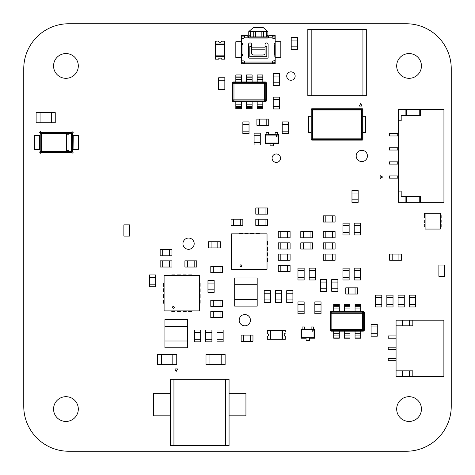 <?xml version="1.0" encoding="UTF-8"?>
<svg xmlns="http://www.w3.org/2000/svg" width="475" height="475" viewBox="0 0 475 475"><rect width="100%" height="100%" fill="white"/><g stroke="black" fill="none" stroke-linecap="round" stroke-linejoin="round"><path stroke-width="0.71" d="M23.75 406.25L23.75 68.75A45.018 45.018 0 0 1 68.75 23.75L406.25 23.75A45.018 45.018 0 0 1 451.25 68.75L451.25 406.25A45.018 45.018 0 0 1 406.25 451.25L68.75 451.25A45.018 45.018 0 0 1 23.75 406.25M78.31 409.064A12.374 12.374 0 0 0 59.749 398.347A12.374 12.374 0 0 0 59.749 419.781A12.374 12.374 0 0 0 78.31 409.064M78.31 65.936A12.374 12.374 0 0 0 59.749 55.219A12.374 12.374 0 0 0 59.749 76.653A12.374 12.374 0 0 0 78.31 65.936M421.438 409.064A12.374 12.374 0 0 0 402.877 398.347A12.374 12.374 0 0 0 402.877 419.781A12.374 12.374 0 0 0 421.438 409.064M421.438 65.936A12.374 12.374 0 0 0 402.877 55.219A12.374 12.374 0 0 0 402.877 76.653A12.374 12.374 0 0 0 421.438 65.936M229.063 379.252L229.063 445.621L170.561 445.621L170.561 379.252L229.063 379.252M183.267 445.621L185.749 445.621M213.875 445.621L216.362 445.621M174.782 368.903L176.189 371.432L177.597 368.903L174.782 368.903M232.162 100.629L233.278 101.656L265.4 101.656M232.162 83L233.207 81.973M265.418 81.973L266.463 83.018M235.814 81.967L265.341 81.967L233.278 81.973L232.619 82.187L232.156 83.095C232.198 82.585 232.572 82.205 233.278 81.967L235.814 81.967L235.814 74.937L241.437 74.937L241.437 77.188L235.814 77.188L241.437 77.188L241.437 79.438L235.814 79.438M266.463 100.605L265.846 101.537L262.812 101.656L262.812 106.436L257.189 106.436L262.812 106.436L262.812 107.564L257.189 107.564L257.189 101.656L252.124 101.656L252.124 106.436L246.501 106.436L252.124 106.436L252.124 107.564L246.501 107.564L246.501 101.656L241.437 101.656L241.437 106.436L235.814 106.436L241.437 106.436L241.437 107.564L235.814 107.564L235.814 101.656L232.78 101.537L232.156 100.534L232.162 83.095L232.851 83.778A1.122 1.11 -45 0 1 233.967 82.662L233.278 81.973C232.768 82.009 232.394 82.389 232.156 83.095L232.156 100.534C232.198 101.044 232.572 101.418 233.278 101.656L233.207 101.656M266.469 83.095L266.469 100.534L265.774 99.845A1.122 1.11 135 0 1 264.658 100.961L233.967 100.961L233.967 99.845L265.774 99.845L265.774 83.778L266.463 83.095L265.846 82.086L265.341 81.967L264.658 82.662A1.122 1.11 45 0 1 265.774 83.778L264.658 83.778L264.658 82.662L233.967 82.662L233.967 83.778L264.658 83.778L264.658 100.961L265.341 101.65L266.463 100.534C266.428 101.044 266.053 101.418 265.341 101.656C265.858 101.614 266.232 101.24 266.469 100.534L266.463 83.095C266.232 82.389 265.858 82.009 265.341 81.967C265.858 82.009 266.232 82.389 266.469 83.095M233.278 101.656C232.768 101.614 232.394 101.24 232.156 100.534L232.851 99.845A1.122 1.11 45 0 0 233.967 100.961L233.278 101.65L265.341 101.65M241.437 81.967L241.437 79.438M252.124 81.967L252.124 74.937L246.501 74.937L246.501 76.065L252.124 76.065M246.501 81.967L246.501 76.065M252.124 77.188L246.501 77.188L252.124 77.188M262.812 81.967L262.812 74.937L257.189 74.937L257.189 76.065L262.812 76.065M257.189 81.967L257.189 76.065M262.812 77.188L257.189 77.188L262.812 77.188M235.814 107.564L235.814 108.686L241.437 108.686L241.437 107.564M246.501 107.564L246.501 108.686L252.124 108.686L252.124 107.564M257.189 107.564L257.189 108.686L262.812 108.686L262.812 107.564M364.343 330.101L364.343 312.592L363.298 311.469M331.081 331.152L330.03 330.03L330.03 312.592L330.25 311.927L331.099 311.469M330.036 330.107L330.03 330.03C330.267 330.737 330.647 331.117 331.158 331.158L331.841 330.463L362.532 330.463L362.532 329.347L363.654 329.347L363.654 313.28L364.337 312.592L364.337 330.03L363.654 329.347A1.122 1.11 135 0 1 362.532 330.463L363.221 331.152L331.158 331.152C330.647 331.117 330.267 330.737 330.03 330.03L330.25 330.695L331.158 331.158L363.221 331.158C363.731 331.117 364.105 330.737 364.343 330.03C364.301 330.541 363.927 330.915 363.221 331.158L364.129 330.695L364.337 330.03L363.298 331.152M364.343 312.497L364.343 312.592C364.301 312.081 363.927 311.707 363.221 311.469L331.158 311.469L330.03 312.592L330.725 313.28A1.122 1.11 -45 0 1 331.841 312.158L362.532 312.158L362.532 313.28L330.725 313.28L330.725 329.347L330.036 330.03L330.03 312.592C330.072 312.081 330.452 311.707 331.158 311.469L331.841 312.158L331.841 330.463A1.122 1.11 -135 0 1 330.725 329.347L362.532 329.347L362.532 313.28L363.654 313.28A1.122 1.11 -135 0 0 362.532 312.158L363.221 311.475L363.719 311.588L364.343 312.592L364.343 330.03M330.036 312.514L330.036 330.03M364.343 312.592C364.105 311.885 363.731 311.511 363.221 311.469L331.158 311.475C330.647 311.511 330.267 311.885 330.03 312.592M355.062 331.158L355.062 338.188L360.685 338.188L360.685 337.06L355.062 337.06M360.685 331.158L360.685 337.06M355.062 335.938L360.685 335.938M344.375 331.158L344.375 338.188L349.998 338.188L349.998 337.06L344.375 337.06M349.998 331.158L349.998 337.06M344.375 335.938L349.998 335.938M333.688 331.158L333.688 338.188L339.31 338.188L339.31 337.06L333.688 337.06M339.31 331.158L339.31 337.06M333.688 335.938L339.31 335.938M360.685 311.469L360.685 304.439L355.062 304.439L355.062 305.562L360.685 305.562M355.062 311.469L355.062 305.562M360.685 306.69L355.062 306.69M349.998 311.469L349.998 304.439L344.375 304.439L344.375 305.562L349.998 305.562M344.375 311.469L344.375 305.562M349.998 306.69L344.375 306.69M339.31 311.469L339.31 304.439L333.688 304.439L333.688 305.562L339.31 305.562M333.688 311.469L333.688 305.562M339.31 306.69L333.688 306.69M240.873 266.623A0.885 0.885 0 0 0 241.638 265.293A0.885 0.885 0 0 0 240.107 265.293A0.885 0.885 0 0 0 240.873 266.623M267.027 233.842L267.027 269.283L231.592 269.283L231.592 233.842L267.027 233.842L231.592 233.842L231.592 269.283L267.027 269.283L267.027 233.842M239.299 233.273L239.299 233.842L239.299 233.273L242.446 233.273L242.446 233.842L242.446 233.273L239.299 233.273M244.922 233.273L244.922 233.842L244.922 233.273L248.075 233.273L248.075 233.842L248.075 233.273L244.922 233.273M250.551 233.273L250.551 233.842L250.551 233.273L253.697 233.273L253.697 233.842L253.697 233.273L250.551 233.273M256.173 233.273L256.173 233.842L256.173 233.273L259.32 233.273L259.32 233.842L259.32 233.273L256.173 233.273M259.32 269.853L259.32 269.283L259.32 269.853L256.173 269.853L256.173 269.283L256.173 269.853L259.32 269.853M253.697 269.853L253.697 269.283L253.697 269.853L250.551 269.853L250.551 269.283L250.551 269.853L253.697 269.853M248.075 269.853L248.075 269.283L248.075 269.853L244.922 269.853L244.922 269.283L244.922 269.853L248.075 269.853M242.446 269.853L242.446 269.283L242.446 269.853L239.299 269.853L239.299 269.283L239.299 269.853L242.446 269.853M267.603 241.549L267.027 241.549L267.603 241.549L267.603 244.702L267.027 244.702L267.603 244.702L267.603 241.549M267.603 247.178L267.027 247.178L267.603 247.178L267.603 250.325L267.027 250.325L267.603 250.325L267.603 247.178M267.603 252.801L267.027 252.801L267.603 252.801L267.603 255.948L267.027 255.948L267.603 255.948L267.603 252.801M267.603 258.424L267.027 258.424L267.603 258.424L267.603 261.577L267.027 261.577L267.603 261.577L267.603 258.424M231.016 261.577L231.592 261.577L231.016 261.577L231.016 258.424L231.592 258.424L231.016 258.424L231.016 261.577M231.016 255.948L231.592 255.948L231.016 255.948L231.016 252.801L231.592 252.801L231.016 252.801L231.016 255.948M231.016 250.325L231.592 250.325L231.016 250.325L231.016 247.178L231.592 247.178L231.016 247.178L231.016 250.325M231.016 244.702L231.592 244.702L231.016 244.702L231.016 241.549L231.592 241.549L231.016 241.549L231.016 244.702M173.375 308.251A0.885 0.885 0 0 0 174.141 306.921A0.885 0.885 0 0 0 172.603 306.921A0.885 0.885 0 0 0 173.375 308.251M199.53 275.47L199.53 310.905L164.095 310.905L164.095 275.47L199.53 275.47L164.095 275.47L164.095 310.905L199.53 310.905L199.53 275.47M171.796 274.894L171.796 275.47L171.796 274.894L174.948 274.894L174.948 275.47L174.948 274.894L171.796 274.894M177.424 274.894L177.424 275.47L177.424 274.894L180.571 274.894L180.571 275.47L180.571 274.894L177.424 274.894M183.047 274.894L183.047 275.47L183.047 274.894L186.2 274.894L186.2 275.47L186.2 274.894L183.047 274.894M188.676 274.894L188.676 275.47L188.676 274.894L191.823 274.894L191.823 275.47L191.823 274.894L188.676 274.894M191.823 311.481L191.823 310.905L191.823 311.481L188.676 311.481L188.676 310.905L188.676 311.481L191.823 311.481M186.2 311.481L186.2 310.905L186.2 311.481L183.047 311.481L183.047 310.905L183.047 311.481L186.2 311.481M180.571 311.481L180.571 310.905L180.571 311.481L177.424 311.481L177.424 310.905L177.424 311.481L180.571 311.481M174.948 311.481L174.948 310.905L174.948 311.481L171.796 311.481L171.796 310.905L171.796 311.481L174.948 311.481M200.106 283.177L199.53 283.177L200.106 283.177L200.106 286.324L199.53 286.324L200.106 286.324L200.106 283.177M200.106 288.8L199.53 288.8L200.106 288.8L200.106 291.953L199.53 291.953L200.106 291.953L200.106 288.8M200.106 294.423L199.53 294.423L200.106 294.423L200.106 297.576L199.53 297.576L200.106 297.576L200.106 294.423M200.106 300.052L199.53 300.052L200.106 300.052L200.106 303.198L199.53 303.198L200.106 303.198L200.106 300.052M163.519 303.198L164.095 303.198L163.519 303.198L163.519 300.052L164.095 300.052L163.519 300.052L163.519 303.198M163.519 297.576L164.095 297.576L163.519 297.576L163.519 294.423L164.095 294.423L163.519 294.423L163.519 297.576M163.519 291.953L164.095 291.953L163.519 291.953L163.519 288.8L164.095 288.8L163.519 288.8L163.519 291.953M163.519 286.324L164.095 286.324L163.519 286.324L163.519 283.177L164.095 283.177L163.519 283.177L163.519 286.324M290.938 71.844A4.222 4.222 0 0 0 287.286 78.173A4.222 4.222 0 0 0 294.589 78.173A4.222 4.222 0 0 0 290.938 71.844M272.092 158.187A4.222 4.222 0 0 0 278.421 161.838A4.222 4.222 0 0 0 278.421 154.535A4.222 4.222 0 0 0 272.092 158.187M239.186 320.186A5.623 5.623 0 0 0 247.623 325.06A5.623 5.623 0 0 0 247.623 315.317A5.623 5.623 0 0 0 239.186 320.186M229.063 393.312L245.937 393.312L245.937 415.815L229.063 415.815M170.561 415.815L153.686 415.815L153.686 393.312L170.561 393.312M188.563 238.064A5.623 5.623 0 0 0 183.688 246.501A5.623 5.623 0 0 0 193.432 246.501A5.623 5.623 0 0 0 188.563 238.064M361.813 150.314A5.623 5.623 0 0 0 356.939 158.751A5.623 5.623 0 0 0 366.682 158.751A5.623 5.623 0 0 0 361.813 150.314M123.874 224.841L123.874 236.093L129.503 236.093L129.503 224.841L123.874 224.841M438.876 265.062L438.876 276.313L444.499 276.313L444.499 265.062L438.876 265.062M247.837 36.676L247.837 37.193L268.791 37.193L268.791 36.676A1.383 1.383 -0 0 1 267.407 38.059L249.221 38.059A1.383 1.383 180 0 1 247.837 36.676L247.837 35.56L244.5 35.56L244.5 37.193L243.812 36.913M265.062 44.454L265.062 53.36A2.339 1.651 -0 0 1 262.723 55.017L253.899 55.017A2.339 1.651 -0 0 1 251.56 53.36L251.56 44.454A1.526 1.526 180 0 0 250.034 42.922A1.526 1.526 180 0 0 248.508 44.454L248.508 57.469A0.707 0.707 180 0 0 249.215 58.176L267.413 58.176A0.707 0.707 180 0 0 268.12 57.469L268.12 44.454A1.526 1.526 180 0 0 266.594 42.922A1.526 1.526 180 0 0 265.062 44.454M241.437 59.696L241.437 62.409L244.5 62.059A1.193 1.193 180 0 0 243.313 60.877L242.624 60.877A1.188 1.188 -0 0 1 241.437 59.696L241.437 56.329A1.17 1.17 180 0 0 242.013 54.144L242.013 45.101A1.17 1.17 180 0 0 241.437 42.922L241.437 39.556A1.188 1.188 -0 0 1 242.624 38.374L243.313 38.374A1.193 1.193 180 0 0 244.5 37.193L247.837 37.193M268.791 36.676L268.791 35.56L275.185 35.56L275.185 62.409L272.377 62.059L244.5 62.059L244.5 63.686L272.122 63.686L272.122 62.059A1.193 1.193 -0 0 1 273.315 60.877L274.004 60.877A1.188 1.188 180 0 0 275.185 59.696L275.185 56.329A1.17 1.17 -0 0 1 274.609 54.144L274.609 45.101A1.17 1.17 -0 0 1 275.185 42.922L275.185 39.556A1.188 1.188 180 0 0 274.004 38.374L273.315 38.374A1.193 1.193 -0 0 1 272.122 37.193L268.791 37.193M242.024 63.686L244.5 63.686M244.251 62.338L244.251 63.401L243.123 63.686L241.437 63.686L241.437 62.409M272.377 62.338L272.377 63.401L273.499 63.686L275.185 63.686L275.185 62.409M274.598 63.686L272.122 63.686M241.722 60.462L241.722 62.338L242.024 62.338M274.906 60.462L274.906 62.338L274.598 62.338M244.5 35.56L242.113 35.56M272.122 35.56L272.122 37.193L272.377 35.845L274.514 35.56M274.906 38.79L274.906 36.913L272.81 36.913M251.56 46.413L249.826 46.413L249.826 56.751L266.796 56.751L266.796 46.413L265.062 46.413M274.906 56.293L274.906 42.958M241.722 38.79L241.722 36.913L244.251 36.913L244.251 35.845L241.437 35.56L241.437 39.556M241.722 56.293L241.722 42.958M241.437 42.922L241.437 56.329M247.855 36.913L268.773 36.913M267.366 35.56L268.488 36.688L267.366 36.913M249.262 35.56L248.134 36.688L249.262 36.913M249.826 56.751L266.796 56.751M253.246 31.617L253.246 36.913L250.266 36.913L250.266 31.617M263.382 31.617L263.382 36.913L267.876 36.913L267.876 31.617L248.752 31.617L248.752 36.913L250.266 36.913M266.362 31.617L266.362 36.913M253.246 36.913L263.382 36.913M267.876 31.617L263.376 27.687L253.252 27.687L248.752 31.617M255.449 31.617L255.449 36.913M261.179 31.617L261.179 36.913M241.437 41.752L235.814 41.752L235.814 57.499L241.437 57.499M275.185 57.499L280.814 57.499L280.814 41.752L275.185 41.752M291.217 46.811L297.403 46.811L297.403 49.341L291.217 49.341L291.217 40.06L297.403 40.06L297.403 46.811L291.217 46.811M291.217 37.531L297.403 37.531L297.403 40.06L291.217 40.06L291.217 37.531M242.844 131.189L249.031 131.189L249.031 133.718L242.844 133.718L242.844 124.438L249.031 124.438L249.031 131.189L242.844 131.189M242.844 121.903L249.031 121.903L249.031 124.438L242.844 124.438L242.844 121.903M273.22 82.81L279.407 82.81L279.407 85.346L273.22 85.346L273.22 76.059L279.407 76.059L279.407 82.81L273.22 82.81M273.22 73.53L279.407 73.53L279.407 76.059L273.22 76.059L273.22 73.53M273.22 106.436L279.407 106.436L279.407 108.965L273.22 108.965L273.22 99.685L279.407 99.685L279.407 106.436L273.22 106.436M273.22 97.155L279.407 97.155L279.407 99.685L273.22 99.685L273.22 97.155M282.221 121.909L288.408 121.909L288.408 124.438L282.221 124.438L282.221 121.909M282.221 124.438L288.408 124.438L288.408 131.189L282.221 131.189L282.221 124.438M282.221 131.189L288.408 131.189L288.408 133.718L282.221 133.718L282.221 131.189M254.095 133.154L260.282 133.154L260.282 135.69L254.095 135.69L254.095 133.154M254.095 135.69L260.282 135.69L260.282 142.441L254.095 142.441L254.095 135.69M254.095 142.441L260.282 142.441L260.282 144.97L254.095 144.97L254.095 142.441M348.312 287.844L348.312 294.031L345.782 294.031L345.782 287.844L355.062 287.844L355.062 294.031L348.312 294.031L348.312 287.844M357.592 287.844L357.592 294.031L355.062 294.031L355.062 287.844L357.592 287.844M297.967 301.904L304.154 301.91L304.154 304.439L297.967 304.439L297.967 301.904M297.967 304.439L304.154 304.439L304.154 311.19L297.967 311.19L297.967 304.439M297.967 311.19L304.154 311.19L304.154 313.72L297.967 313.72L297.967 311.19M371.094 324.407L377.281 324.407L377.281 326.937L371.094 326.937L371.094 324.407M371.094 326.937L377.281 326.937L377.281 333.688L371.094 333.688L371.094 326.937M371.094 333.688L377.281 333.688L377.281 336.217L371.094 336.217L371.094 333.688M243.687 335.095L243.687 341.282L241.158 341.282L241.158 335.095L250.438 335.095L250.438 341.282L243.687 341.282L243.687 335.095M252.967 335.095L252.967 341.282L250.438 341.282L250.438 335.095L252.967 335.095M290.094 265.347L290.094 271.534L287.559 271.534L287.559 265.347L290.094 265.347M287.559 265.347L287.559 271.534L280.814 271.534L280.814 265.347L287.559 265.347M280.814 265.347L280.814 271.534L278.279 271.534L278.279 265.347L280.814 265.347M290.094 242.844L290.094 249.031L287.559 249.031L287.559 242.844L290.094 242.844M287.559 242.844L287.559 249.031L280.814 249.031L280.814 242.844L287.559 242.844M280.814 242.844L280.814 249.031L278.279 249.031L278.279 242.844L280.814 242.844M211.066 241.716L211.066 247.902L208.531 247.902L208.531 241.716L217.811 241.716L217.811 247.902L211.066 247.902L211.066 241.716M220.347 241.716L220.347 247.902L217.811 247.902L217.811 241.716L220.347 241.716M290.094 254.095L290.094 260.282L287.559 260.282L287.559 254.095L290.094 254.095M287.559 254.095L287.559 260.282L280.814 260.282L280.814 254.095L287.559 254.095M280.814 254.095L280.814 260.282L278.279 260.282L278.279 254.095L280.814 254.095M222.597 311.469L222.597 317.656L220.062 317.656L220.062 311.469L222.597 311.469M220.062 311.469L220.062 317.656L213.311 317.656L213.311 311.469L220.062 311.469M213.311 311.469L213.311 317.656L210.781 317.656L210.781 311.469L213.311 311.469M213.311 300.218L213.311 306.405L210.781 306.405L210.781 300.218L220.062 300.218L220.062 306.405L213.311 306.405L213.311 300.218M222.591 300.218L222.591 306.405L220.062 306.405L220.062 300.218L222.591 300.218M149.471 284.187L155.658 284.187L155.658 286.722L149.471 286.722L149.471 277.436L155.658 277.436L155.658 284.187L149.471 284.187M149.471 274.906L155.658 274.906L155.658 277.436L149.471 277.436L149.471 274.906M277.495 134.728L277.495 132.311L275.132 132.311L275.132 134.728L277.495 134.728M273.558 145.813L273.558 143.397L270.067 143.397L270.067 145.813L273.558 145.813M268.494 134.728L268.494 132.311L266.131 132.311L266.131 134.728L268.494 134.728M276.64 136.58A0.534 0.534 -0 0 0 277.174 136.046A0.534 0.534 -0 0 0 276.64 135.512A0.534 0.534 -0 0 0 276.106 136.046A0.534 0.534 -0 0 0 276.64 136.58A0.534 0.534 -0 0 0 277.174 136.046A0.534 0.534 -0 0 0 276.64 135.512A0.534 0.534 -0 0 0 276.106 136.046A0.534 0.534 -0 0 0 276.64 136.58M278.023 143.023L278.023 135.102L265.602 135.102L265.602 143.023L278.023 143.023L278.564 143.563L278.564 134.562L277.495 134.562M278.023 135.102L278.564 134.562M275.132 134.562L268.494 134.562M266.131 134.562L265.062 134.562L265.062 143.563L270.067 143.563M265.602 135.102L265.062 134.562M265.602 143.023L265.062 143.563M273.558 143.563L278.564 143.563M313.494 329.353L313.494 326.937L311.131 326.937L311.131 329.353L313.494 329.353M309.558 340.438L309.558 338.022L306.066 338.022L306.066 340.438L309.558 340.438M304.493 329.353L304.493 326.937L302.13 326.937L302.13 329.353L304.493 329.353M312.639 331.206A0.534 0.534 -0 0 0 313.173 330.671A0.534 0.534 -0 0 0 312.639 330.137A0.534 0.534 -0 0 0 312.105 330.671A0.534 0.534 -0 0 0 312.639 331.206A0.534 0.534 -0 0 0 313.173 330.671A0.534 0.534 -0 0 0 312.639 330.137A0.534 0.534 -0 0 0 312.105 330.671A0.534 0.534 -0 0 0 312.639 331.206M314.022 337.648L314.022 329.727L301.601 329.727L301.601 337.648L314.022 337.648L314.563 338.188L314.563 329.187L313.494 329.187M314.022 329.727L314.563 329.187M311.131 329.187L304.493 329.187M302.13 329.187L301.061 329.187L301.061 338.188L306.066 338.188M301.601 329.727L301.061 329.187M301.601 337.648L301.061 338.188M309.558 338.188L314.563 338.188M257.189 299.375L234.686 299.375L234.686 306.126L257.189 306.126L257.189 284.751L234.686 284.751L234.686 299.375L257.189 299.375M257.189 278L234.686 278L234.686 284.751L257.189 284.751L257.189 278M187.435 326.372L164.938 326.372L164.938 319.628L187.435 319.628L187.435 326.372L164.938 326.372L164.938 341.003L187.435 341.003L187.435 326.372M187.435 341.003L164.938 341.003L164.938 347.747L187.435 347.747L187.435 341.003M396.067 325.814L396.067 370.815L412.817 370.815L412.817 376.438L443.882 376.438L443.882 320.186L396.067 320.186L396.067 325.814L412.817 325.814L412.817 320.186M412.817 376.438L396.067 376.438L396.067 370.815M396.067 349.44L388.194 349.44L388.194 347.189L396.067 347.189L396.067 349.44M396.067 338.188L396.067 335.938L388.194 335.938L388.194 338.188L396.067 338.188M396.067 360.685L396.067 358.435L388.194 358.435L388.194 360.685L396.067 360.685M402.254 325.814L402.254 320.186L402.254 325.814M409.569 325.814L409.569 320.186M402.254 370.815L402.254 376.438L402.254 370.815M409.569 370.815L409.569 376.438M398.377 133.718L389.375 133.718L389.375 135.969L398.377 135.969M398.377 147.784L389.375 147.784L389.375 150.035L398.377 150.035M398.377 178.155L389.375 178.155L389.375 175.904L398.377 175.904M398.377 164.095L389.375 164.095L389.375 161.844L398.377 161.844M406.25 202.344L405.128 202.344L405.128 196.721L405.128 202.344L398.377 202.344L398.377 191.092L401.191 191.092L401.191 196.721L419.752 196.721L419.752 202.344L406.25 202.344L406.25 196.721M398.377 180.969L398.377 130.91M401.191 191.092L401.191 196.721M420.316 202.344L420.316 196.157L419.752 196.721L419.752 202.344L443.941 202.344L443.941 109.535L420.316 109.535L420.316 115.722L401.191 115.722L401.191 115.158L419.752 115.158L419.752 109.535L406.25 109.535L406.25 115.158M406.25 109.535L405.128 109.535L405.128 115.158L405.128 109.535L398.377 109.535L398.377 191.092M398.377 120.781L401.191 120.781L401.191 115.722M420.316 196.157L401.191 196.157M420.316 115.722L419.752 115.158L419.752 109.535L420.316 109.535M401.191 120.781L401.191 115.158M380.148 178.44L382.684 177.033L380.148 175.625L380.148 178.44M307.812 95.748L307.812 29.379L366.314 29.379L366.314 95.748L307.812 95.748M353.608 29.379L351.126 29.379M323 29.379L320.512 29.379M362.093 106.097L360.685 103.568L359.284 106.097L362.093 106.097M440.283 213.311L440.283 229.063L425.095 229.063L425.095 213.311L440.283 213.311M425.095 217.532L424.531 217.532L424.531 213.032L430.718 213.311M425.095 222.312L424.252 222.312L424.252 220.062L425.095 220.062M425.095 226.812L424.252 226.812L424.252 224.562L425.095 224.562M440.283 224.562L441.127 224.562L441.127 226.812L440.283 226.812M440.283 220.062L441.127 220.062L441.127 222.312L440.283 222.312M440.283 215.561L441.127 215.561L441.127 217.811L440.283 217.811M217.253 41.188L215.561 41.188L215.561 44.003L224.562 44.003L215.561 44.003L215.561 59.191L218.47 59.191A1.686 1.686 -0 0 1 221.653 59.191L224.562 59.191L224.562 56.377L215.561 56.377L224.562 56.377L224.562 55.866L215.561 55.866M218.47 41.188A1.686 1.686 180 0 0 221.653 41.188L224.562 41.188L224.562 44.513L215.561 44.513M224.562 44.513L224.562 55.866M221.653 41.188L222.876 41.188M285.309 332.001L285.309 330.315L282.5 330.315L282.5 339.316L282.5 330.315L267.312 330.315L267.312 333.224A1.686 1.686 90 0 1 267.312 336.407L267.312 339.316L270.127 339.316L270.127 330.315L270.127 339.316L270.637 339.316L270.637 330.315M285.309 333.224A1.686 1.686 -90 0 0 285.309 336.407L285.309 339.316L281.99 339.316L281.99 330.315M281.99 339.316L270.637 339.316M285.309 336.407L285.309 337.624M362.936 109.303L362.378 108.745L311.748 108.745L311.19 109.303L311.748 108.745L311.19 109.303L311.748 108.745L311.19 109.303L312.491 110.046L312.491 138.825L362.193 138.825A0.564 0.558 135 0 1 361.635 139.389L361.635 110.046L312.491 110.046L312.491 109.487L361.635 109.487L361.635 110.046L362.193 110.046L362.936 109.303L362.378 108.745L361.635 109.487A0.564 0.558 45 0 1 362.193 110.046L362.193 138.825L362.936 139.567L362.378 140.131L362.936 139.567L362.378 140.131L362.936 139.567L362.378 140.131L362.936 139.567L362.378 140.131L362.936 139.567L362.936 109.303L362.378 108.745L362.936 109.303L362.936 116.28L362.936 109.303L362.378 108.745L362.936 109.303L362.378 108.745L362.936 109.303L362.378 108.745L311.748 108.745L311.19 109.303L311.748 108.745L312.491 109.487A0.564 0.558 135 0 0 311.933 110.046L311.933 138.825A0.564 0.558 -135 0 0 312.491 139.389L361.635 139.389L362.378 140.131L311.748 140.131L311.19 139.567L311.748 140.131L311.19 139.567L312.491 138.825L311.748 140.131L311.19 139.567L311.748 140.131L311.19 139.567L311.748 140.131L311.19 139.567L311.19 132.596L308.714 132.596L308.714 116.28L308.714 132.596M362.378 140.131L311.748 140.131L311.19 139.567L311.19 109.303L311.19 116.28L308.714 116.28M362.936 132.596L365.412 132.596L365.412 116.28L362.936 116.28L362.936 132.596M365.412 132.596L365.412 116.28M73.055 135.411L78.31 135.411L78.31 149.477L73.055 149.477L73.251 135.411M39.502 152.178L40.215 151.466A1.122 1.122 45 0 0 41.337 152.588L71.416 152.588A1.122 1.122 -45 0 0 72.538 151.466L72.538 133.422A1.122 1.122 -135 0 0 71.416 132.299L41.337 132.299A1.122 1.122 135 0 0 40.215 133.422L40.215 151.466L71.416 151.466L71.416 133.422L41.337 133.422L41.337 152.588L40.624 153.3M39.502 135.411L39.698 149.477L34.438 149.477L34.438 135.411L39.698 135.411M66.613 134.223L66.613 150.664L68.964 150.664L68.964 134.223L66.613 134.223M342.968 277.436L349.155 277.436L349.155 270.685L342.968 270.685L342.968 279.971L349.155 279.971L349.155 277.436L342.968 277.436M342.968 270.685L349.155 270.685L349.155 268.155L342.968 268.155L342.968 270.685M354.219 277.436L360.406 277.436L360.406 270.685L354.219 270.685L354.219 279.971L360.406 279.971L360.406 277.436L354.219 277.436M354.219 270.685L360.406 270.685L360.406 268.155L354.219 268.155L354.219 270.685M354.219 232.441L360.406 232.441L360.406 225.69L354.219 225.69L354.219 234.971L360.406 234.971L360.406 232.441L354.219 232.441M354.219 225.69L360.406 225.69L360.406 223.155L354.219 223.155L354.219 225.69M342.968 232.441L349.155 232.441L349.155 225.69L342.968 225.69L342.968 234.971L349.155 234.971L349.155 232.441L342.968 232.441M342.968 225.69L349.155 225.69L349.155 223.155L342.968 223.155L342.968 225.69M325.814 242.844L325.814 249.031L332.565 249.031L332.565 242.844L323.279 242.844L323.279 249.031L325.814 249.031L325.814 242.844M332.565 242.844L332.565 249.031L335.095 249.031L335.095 242.844L332.565 242.844M325.814 254.095L325.814 260.282L332.565 260.282L332.565 254.095L323.279 254.095L323.279 260.282L325.814 260.282L325.814 254.095M332.565 254.095L332.565 260.282L335.095 260.282L335.095 254.095L332.565 254.095M309.219 270.685L315.406 270.685L315.406 268.155L309.219 268.155L309.219 279.971L315.406 279.971L315.406 277.436L309.219 277.436L315.406 277.436L315.406 270.685L309.219 270.685M314.842 313.72L321.035 313.72L321.035 311.19L314.842 311.19L314.842 313.72M314.842 304.439L321.035 304.439L321.035 301.904L314.842 301.904L314.842 311.19L321.035 311.19L321.035 304.439L314.842 304.439M320.471 288.806L326.657 288.806L326.657 282.055L320.471 282.055L320.471 291.335L326.657 291.335L326.657 288.806L320.471 288.806M320.471 282.055L326.657 282.055L326.657 279.526L320.471 279.526L320.471 282.055M331.722 288.806L337.909 288.806L337.909 282.055L331.722 282.055L331.722 291.335L337.909 291.335L337.909 288.806L331.722 288.806M331.722 282.055L337.909 282.055L337.909 279.526L331.722 279.526L331.722 282.055M398.092 304.439L404.278 304.439L404.278 297.688L398.092 297.688L398.092 306.969L404.278 306.969L404.278 304.439L398.092 304.439M398.092 297.688L404.278 297.688L404.278 295.159L398.092 295.159L398.092 297.688M386.846 304.439L393.033 304.439L393.033 297.688L386.846 297.688L386.846 306.969L393.033 306.969L393.033 304.439L386.846 304.439M386.846 297.688L393.033 297.688L393.033 295.159L386.846 295.159L386.846 297.688M303.311 231.592L303.311 237.785L310.062 237.785L310.062 231.592L300.782 231.592L300.782 237.785L303.311 237.785L303.311 231.592M310.062 231.592L310.062 237.785L312.592 237.785L312.592 231.592L310.062 231.592M325.814 231.592L325.814 237.779L332.565 237.779L332.565 231.592L323.279 231.592L323.279 237.779L325.814 237.779L325.814 231.592M332.565 231.592L332.565 237.779L335.095 237.779L335.095 231.592L332.565 231.592M409.343 304.439L415.53 304.439L415.53 297.688L409.343 297.688L409.343 306.969L415.53 306.969L415.53 304.439L409.343 304.439M409.343 297.688L415.53 297.688L415.53 295.159L409.343 295.159L409.343 297.688M392.184 254.095L392.184 260.282L398.935 260.282L398.935 254.095L389.654 254.095L389.654 260.282L392.184 260.282L392.184 254.095M398.935 254.095L398.935 260.282L401.47 260.282L401.47 254.095L398.935 254.095M325.814 215.84L325.814 222.033L332.565 222.033L332.565 215.84L323.279 215.84L323.279 222.033L325.814 222.033L325.814 215.84M332.565 215.84L332.565 222.033L335.095 222.033L335.095 215.84L332.565 215.84M300.782 242.844L300.782 249.031L303.311 249.031L303.311 242.844L300.782 242.844M310.062 242.844L310.062 249.031L312.592 249.031L312.592 242.844L303.311 242.844L303.311 249.031L310.062 249.031L310.062 242.844M218.654 87.032L224.841 87.032L224.841 80.281L218.654 80.281L218.654 89.561L224.841 89.561L224.841 87.032L218.654 87.032M218.654 80.281L224.841 80.281L224.841 77.752L218.654 77.752L218.654 80.281M259.439 119.094L259.439 125.281L266.19 125.281L266.19 119.094L256.904 119.094L256.904 125.281L259.439 125.281L259.439 119.094M266.19 119.094L266.19 125.281L268.719 125.281L268.719 119.094L266.19 119.094M351.969 193.064L358.156 193.064L358.156 190.528L351.969 190.528L351.969 202.344L358.156 202.344L358.156 199.809L351.969 199.809L358.156 199.809L358.156 193.064L351.969 193.064M36.124 112.628L36.124 122.752L40.06 122.752L40.06 112.628L36.124 112.628M51.312 112.628L51.312 122.752L55.248 122.752L55.248 112.628L40.06 112.628L40.06 122.752L51.312 122.752L51.312 112.628M375.594 304.439L381.781 304.439L381.781 297.688L375.594 297.688L375.594 306.969L381.781 306.969L381.781 304.439L375.594 304.439M375.594 297.688L381.781 297.688L381.781 295.159L375.594 295.159L375.594 297.688M297.967 277.436L304.154 277.436L304.154 270.685L297.967 270.685L297.967 279.971L304.154 279.971L304.154 277.436L297.967 277.436M297.967 270.685L304.154 270.685L304.154 268.155L297.967 268.155L297.967 270.685M280.814 231.592L280.814 237.779L287.565 237.779L287.565 231.592L278.279 231.592L278.279 237.779L280.814 237.779L280.814 231.592M287.565 231.592L287.565 237.779L290.094 237.779L290.094 231.592L287.565 231.592M286.716 299.939L292.903 299.939L292.903 293.188L286.716 293.188L286.716 302.468L292.903 302.468L292.903 299.939L286.716 299.939M286.716 293.188L292.903 293.188L292.903 290.658L286.716 290.658L286.716 293.188M264.219 299.939L270.406 299.939L270.406 293.188L264.219 293.188L264.219 302.468L270.406 302.468L270.406 299.939L264.219 299.939M264.219 293.188L270.406 293.188L270.406 290.658L264.219 290.658L264.219 293.188M275.47 299.939L281.657 299.939L281.657 293.188L275.47 293.188L275.47 302.468L281.657 302.468L281.657 299.939L275.47 299.939M275.47 293.188L281.657 293.188L281.657 290.658L275.47 290.658L275.47 293.188M233.563 219.218L233.563 225.405L240.314 225.405L240.314 219.218L231.034 219.218L231.034 225.405L233.563 225.405L233.563 219.218M240.314 219.218L240.314 225.405L242.844 225.405L242.844 219.218L240.314 219.218M258.311 207.967L258.311 214.154L265.062 214.154L265.062 207.967L255.782 207.967L255.782 214.154L258.311 214.154L258.311 207.967M265.062 207.967L265.062 214.154L267.591 214.154L267.591 207.967L265.062 207.967M258.311 219.218L258.311 225.405L265.062 225.405L265.062 219.218L255.782 219.218L255.782 225.405L258.311 225.405L258.311 219.218M265.062 219.218L265.062 225.405L267.591 225.405L267.591 219.218L265.062 219.218M213.311 266.469L213.311 272.656L220.062 272.656L220.062 266.469L210.781 266.469L210.781 272.656L213.317 272.656L213.317 266.469M220.062 266.469L220.062 272.656L222.591 272.656L222.591 266.469L220.062 266.469M207.967 283.064L214.154 283.064L214.154 280.529L207.967 280.529L207.967 292.345L214.154 292.345L214.154 289.809L207.967 289.809L214.154 289.809L214.154 283.064L207.967 283.064M194.465 339.31L200.658 339.31L200.658 332.559L194.465 332.559L194.465 341.846L200.658 341.846L200.658 339.31L194.465 339.31M194.465 332.559L200.658 332.559L200.658 330.03L194.465 330.03L194.465 332.559M205.717 339.31L211.903 339.31L211.903 332.559L205.717 332.559L205.717 341.846L211.903 341.846L211.903 339.31L205.717 339.31M205.717 332.559L211.903 332.559L211.903 330.03L205.717 330.03L205.717 332.559M216.968 339.31L223.155 339.31L223.155 332.559L216.968 332.559L216.968 341.846L223.155 341.846L223.155 339.31L216.968 339.31M216.968 332.559L223.155 332.559L223.155 330.03L216.968 330.03L216.968 332.559M157.623 354.498L157.623 364.628L161.559 364.628L161.559 354.498L157.623 354.498M172.811 354.498L172.811 364.628L176.748 364.628L176.748 354.498L161.559 354.498L161.559 364.628L172.811 364.628L172.811 354.498M221.19 354.498L221.19 364.622L225.126 364.622L225.126 354.498L206.002 354.498L206.002 364.622L209.938 364.622L209.938 354.498L209.938 364.622L221.19 364.622L221.19 354.498M194.186 260.84L194.186 267.033L196.721 267.033L196.721 260.84L184.906 260.84L184.906 267.033L187.441 267.033L187.441 260.84L187.441 267.033L194.186 267.033L194.186 260.84M160.158 260.846L160.158 267.033L162.688 267.033L162.688 260.846L160.158 260.846M169.438 260.846L169.438 267.033L171.968 267.033L171.968 260.846L162.688 260.846L162.688 267.033L169.438 267.033L169.438 260.846M160.158 249.595L160.158 255.782L162.688 255.782L162.688 249.595L160.158 249.595M169.438 249.595L169.438 255.782L171.968 255.782L171.968 249.595L162.688 249.595L162.688 255.782L169.438 255.782L169.438 249.595M225.69 379.252L225.69 445.621M173.939 379.252L173.939 445.621M232.851 83.778L232.851 99.845L233.967 99.845L233.967 83.778L232.851 83.778M235.814 76.065L241.437 76.065M252.124 79.438L246.501 79.438M262.812 79.438L257.189 79.438M235.814 104.185L241.437 104.185M246.501 104.185L252.124 104.185M257.189 104.185L262.812 104.185M355.062 333.688L360.685 333.688M344.375 333.688L349.998 333.688M333.688 333.688L339.31 333.688M360.685 308.94L355.062 308.94M349.998 308.94L344.375 308.94M339.31 308.94L333.688 308.94M265.062 47.833L251.56 47.833M265.062 49.18L251.56 49.18M397.248 133.718L397.248 135.969M397.248 147.784L397.248 150.035M397.248 178.155L397.248 175.904M397.248 164.095L397.248 161.844M311.184 95.748L311.184 29.379M362.936 95.748L362.936 29.379M311.19 116.28L311.19 132.596M72.129 153.3L71.416 152.588L71.416 151.466L72.538 151.466L73.251 152.178M40.624 131.587L41.337 132.299L41.337 133.422L40.215 133.422L39.502 132.709M73.251 132.709L72.538 133.422L71.416 133.422L71.416 132.299L72.129 131.587M311.19 109.303L311.748 108.745L311.19 109.303M311.748 140.131L311.19 139.567"/></g></svg>
